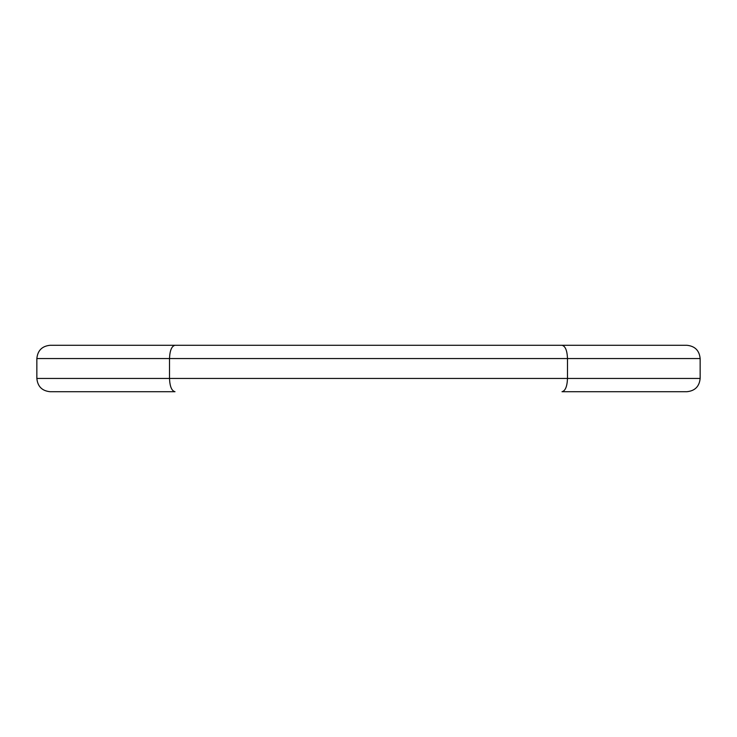 <?xml version="1.0" encoding="UTF-8"?>
<svg xmlns="http://www.w3.org/2000/svg" width="737" height="737" viewBox="0 0 737 737"><rect width="100%" height="100%" fill="white"/><g stroke="black" fill="none" stroke-linecap="round" stroke-linejoin="round"><path stroke-width="1.11" d="M50.116 391.716C42.073 390.914 37.651 386.492 36.85 378.45C37.651 386.492 42.073 390.914 50.116 391.716L175.001 391.716C171.675 390.914 169.842 386.492 169.51 378.45L169.51 358.55L700.15 358.55L700.15 378.45L567.49 378.45L567.49 358.55L700.15 358.55C699.349 350.508 694.927 346.086 686.884 345.285C694.927 346.086 699.349 350.508 700.15 358.55M686.884 391.716C694.927 390.914 699.349 386.492 700.15 378.45C699.349 386.492 694.927 390.914 686.884 391.716L561.999 391.716C565.325 390.914 567.158 386.492 567.49 378.45L36.85 378.45L36.85 358.55L567.49 358.55C567.158 350.508 565.325 346.086 561.999 345.285L175.001 345.285C171.675 346.086 169.842 350.508 169.51 358.55L36.85 358.55C37.651 350.508 42.073 346.086 50.116 345.285C42.073 346.086 37.651 350.508 36.85 358.55M686.884 345.285L561.999 345.285M175.001 345.285L50.116 345.285"/></g></svg>
